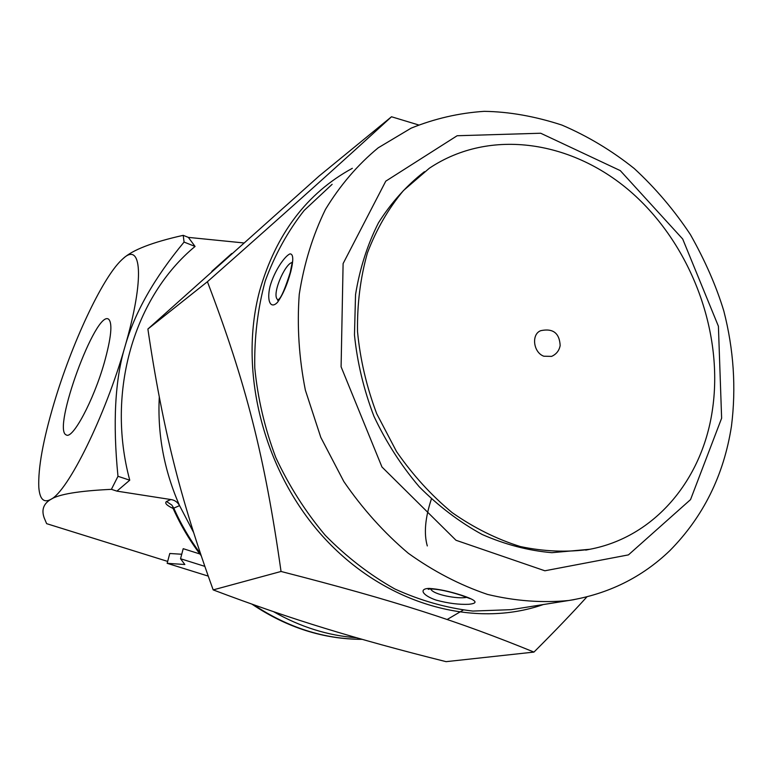 <?xml version="1.0" encoding="UTF-8"?>
<svg xmlns="http://www.w3.org/2000/svg" width="773" height="773" viewBox="0 0 773 773"><rect width="100%" height="100%" fill="white"/><g stroke="black" fill="none" stroke-linecap="round" stroke-linejoin="round"><path stroke-width="1.16" d="M551.593 356.382L543.825 356.218C533.264 352.517 531.099 334.158 540.771 330.67C552.995 328.1 559.459 333.057 560.164 345.521C559.198 350.642 556.338 354.256 551.593 356.382M712.204 411.362C701.787 480.188 654.654 537.109 589.693 549.303C567.189 552.473 544.086 551.555 520.384 546.559C496.739 539.187 473.984 527.862 452.137 512.615C431.228 495.271 412.695 474.922 396.53 451.567L376.731 413.758C366.595 386.896 360.199 359.551 357.532 331.704C357.087 304.127 360.373 277.903 367.388 253.013C376.393 229.378 388.433 208.546 403.506 190.506L429.305 168.263C490.536 127.255 574.155 140.976 633.193 193.955C692.318 247.089 724.214 334.342 712.204 411.362M589.847 549.274L551.893 552.685C528.529 550.676 505.281 544.607 482.168 534.491C459.539 522.113 438.552 506.189 419.188 486.729C401.177 465.53 386.094 442.05 373.948 416.299C363.774 389.718 357.281 362.605 354.469 334.98L355.541 294.6C359.764 268.589 367.407 244.655 378.48 222.798C391.302 202.536 406.627 185.501 424.454 171.693M204.855 566.367L180.544 558.744L184.844 564.512L167.161 563.314L208.266 576.117M180.544 558.744L183.201 548.685L199.859 553.961M167.161 563.314L169.78 553.497L181.732 554.241M104.21 363.01C93.523 400.569 72.527 439.721 66.256 434.919C51.675 430.088 96.132 308.833 108.664 319.249C112.694 323.288 111.206 337.869 104.21 363.01M431.382 499.049C425.131 518.007 423.768 533.641 427.305 545.941M201.26 555.806C190.39 541.612 181.23 526.297 173.761 509.871L173.78 508.141L171.828 505.069L166.495 501.493C164.436 503.059 166.62 505.378 173.046 508.441M193.637 532.539L179.558 505.619C177.558 502.064 174.64 500.034 170.804 499.532L166.495 501.493M463.095 610.139L447.142 619.502M356.575 637.744C327.974 635.648 300.272 626.951 273.497 611.656M129.748 480.188L117.979 476.303L111.409 489.338L116.936 491.135L129.748 480.188C105.737 391.07 134.657 296.349 195.067 246.442L188.361 237.388L243.611 242.925M116.936 491.135L170.804 499.532M111.409 489.338C78.875 490.884 58.661 494.247 50.757 499.416C43.452 503.764 41.288 509.958 44.245 518.016L46.631 523.659L167.673 561.411M188.361 237.388L183.22 235.34L184.071 242.075C154.214 278.067 134.531 312.862 125.013 346.449C144.966 278.087 141.652 240.374 122.434 259.197L121.274 260.288C101.756 278.947 71.618 344.043 54.129 402.888C43.114 439.934 38.012 468.051 38.805 487.261C39.694 499.126 43.675 503.184 50.757 499.416C67.86 491.609 105.466 415.671 125.013 346.449C115.003 379.543 112.665 422.831 117.979 476.303M184.071 242.075L195.067 246.442M123.168 258.549C132.454 249.95 152.474 242.21 183.22 235.34M466.776 597.297C458.563 599.384 432.658 594.65 430.754 588.958M461.858 595.336C449.528 591.345 438.591 589.036 429.034 588.398C418.763 588.726 422.068 595.268 436.136 600.109C448.137 603.336 459.007 604.728 468.738 604.293C478.98 603.278 476.69 600.292 461.858 595.336M515.717 608.94L511.166 609.665L472.815 611.066C446.533 608.022 420.531 600.66 394.829 588.968C369.755 574.861 346.565 556.985 325.278 535.331C305.509 511.832 289.005 485.879 275.777 457.49C264.733 428.203 257.728 398.317 254.771 367.842C254.22 337.588 257.699 308.649 265.216 281.024C274.888 254.655 287.885 231.127 304.175 210.43L332.129 184.322M290.803 271.574C293.634 259.825 293.382 253.921 290.03 253.882C284.715 255.921 274.367 271.023 270.038 286.358C266.424 301.46 270.84 309.5 277.555 302.253C282.889 294.735 287.305 284.503 290.803 271.574M278.222 299.885C270.444 296.764 284.957 263.216 292.165 262.54M586.842 596.94C571.923 613.404 554.289 631.792 533.959 652.083C458.978 621.502 396.143 601.008 281.043 571.469C264.685 455.983 245.804 382.413 207.415 281.72C293.856 205.347 339.144 164.678 391.505 116.762L418.531 124.926M352.333 168.311C306.784 193.192 275.864 234.113 259.564 291.092C237.9 372.557 264.318 473.868 325.607 539.477C386.944 605.172 474.661 628.613 543.274 604.554M391.505 116.762L319.114 176.031L147.885 329.037C155.093 378.171 163.673 422.502 173.616 462.061C183.423 501.619 196.622 544.231 213.184 589.896C252.394 604.737 289.672 617.559 325.037 628.362C360.469 639.252 400.82 650.354 446.079 661.659L533.959 652.083M147.885 329.037L207.415 281.72M213.184 589.896L281.043 571.469M200.584 553.816C189.994 539.66 181.056 524.442 173.78 508.141L179.558 505.619C164.098 470.332 157.344 434.107 159.296 396.945M211.792 271.362L231.755 253.496M362.083 639.319C324.245 639.223 288.068 627.686 253.563 604.708M511.166 609.665L568.735 600.505C608.187 594.079 641.88 577.47 669.805 550.676C703.304 516.76 723.847 475.25 731.461 426.165C736.263 387.94 733.722 349.589 723.847 311.113C716.407 286.454 705.266 260.955 690.415 234.606C674.172 210.111 655.427 188.061 634.189 168.475C611.743 150.561 587.644 136.096 561.903 125.071C534.906 116.269 509.001 111.698 484.188 111.341C459.046 113.003 434.677 118.607 411.11 128.163L378.19 147.827C357.725 164.726 340.149 185.249 325.462 209.406C312.785 235.35 304.05 263.641 299.257 294.281C296.929 325.781 298.967 357.744 305.364 390.162L320.805 437.402L343.821 481.511C362.556 508.818 384.036 532.723 408.25 553.226C433.585 571.392 460.012 585.113 487.531 594.418C515.166 601.036 542.231 603.066 568.735 600.505L574.088 599.645M721.624 418.212L718.407 326.235L682.694 239.002L620.275 170.611L540.694 133.236L457.143 135.739L385.785 181.153L343.106 263.583L341.096 366.798L381.959 466.998L455.983 540.259L544.868 570.783L628.439 554.888L690.55 499.6L721.624 418.212M585.75 550.125L589.693 549.303M172.534 507.561L173.452 509.185M251.921 604.128C286.744 627.541 323.501 639.281 362.16 639.339M429.063 589.132L428.59 589.316C425.826 589.374 434.619 586.755 460.969 595.249L470.284 598.717M292.339 261.863L290.233 272.492C285.111 288.59 281.304 297.508 278.811 299.248L277.7 300.359"/></g></svg>
